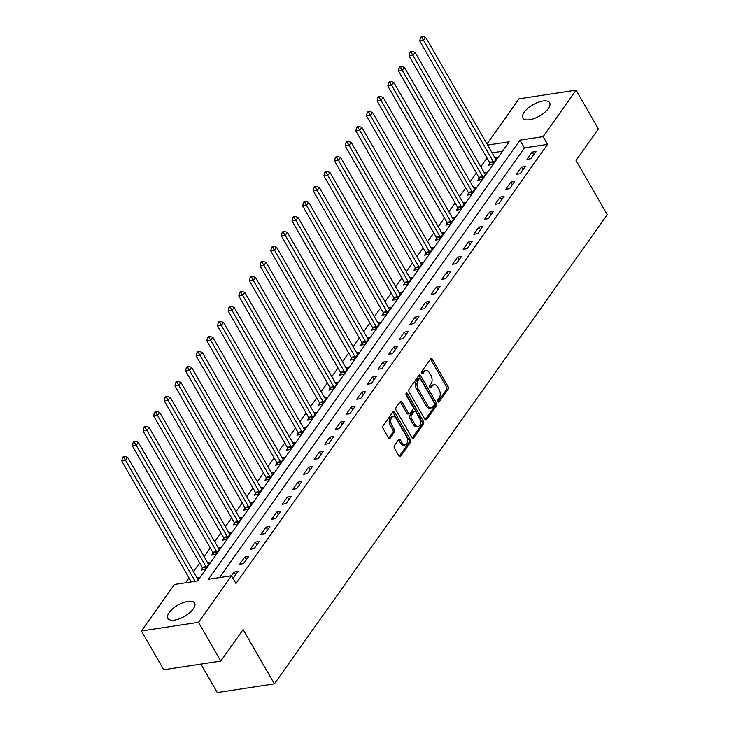 <?xml version="1.0" encoding="UTF-8"?>
<svg xmlns="http://www.w3.org/2000/svg" width="729" height="729" viewBox="0 0 729 729"><rect width="100%" height="100%" fill="white"/><g stroke="black" fill="none" stroke-linecap="round" stroke-linejoin="round"><path stroke-width="1.09" d="M438.047 401.588A1.358 0.829 81.4 0 0 438.84 402.107A1.358 0.829 81.4 0 0 439.241 401.834L448.125 389.322A1.941 1.185 81.4 0 0 448.08 386.616L432.324 359.215A1.941 1.185 81.4 0 0 431.194 358.477A1.941 1.185 81.4 0 0 430.611 358.868L421.736 371.38A1.358 0.829 81.4 0 0 421.763 373.275A1.358 0.829 81.4 0 0 422.556 373.786A1.358 0.829 81.4 0 0 422.957 373.512L424.105 371.89A6.206 3.8 81.4 0 1 425.982 370.633A6.206 3.8 81.4 0 1 429.581 372.993L430.894 375.28A6.206 3.8 81.4 0 1 431.021 383.919L429.873 385.541A1.358 0.829 81.4 0 0 429.9 387.427A1.358 0.829 81.4 0 0 430.693 387.946A1.358 0.829 81.4 0 0 431.103 387.673L432.251 386.051A6.206 3.8 81.4 0 1 434.119 384.794A6.206 3.8 81.4 0 1 437.728 387.154L439.04 389.441A6.206 3.8 81.4 0 1 439.168 398.08L438.02 399.702A1.358 0.829 81.4 0 0 438.047 401.588L446.585 389.55A1.941 1.185 81.4 0 0 446.54 386.853L430.784 359.443A1.941 1.185 81.4 0 0 430.484 359.051M169.201 612.57A15.409 6.525 150.1 0 1 183.052 602.683A15.409 6.525 150.1 0 1 194.588 603.056A15.409 6.525 150.1 0 1 193.267 608.906A15.409 6.525 150.1 0 1 179.416 618.793A15.409 6.525 150.1 0 1 167.88 618.42A15.409 6.525 150.1 0 1 169.201 612.57M524.233 112.202A15.409 6.525 150.1 0 1 538.084 102.315A15.409 6.525 150.1 0 1 549.62 102.698A15.409 6.525 150.1 0 1 548.299 108.548A15.409 6.525 150.1 0 1 534.448 118.426A15.409 6.525 150.1 0 1 522.912 118.052A15.409 6.525 150.1 0 1 524.233 112.202M394.444 445.537A1.941 1.185 81.4 0 0 394.48 448.244L398.9 455.935A1.941 1.185 81.4 0 0 400.03 456.673A1.941 1.185 81.4 0 0 400.613 456.272L410.473 442.375A1.941 1.185 81.4 0 0 410.436 439.678L394.681 412.268A1.941 1.185 81.4 0 0 393.551 411.53A1.941 1.185 81.4 0 0 392.967 411.931L383.108 425.827A1.941 1.185 81.4 0 0 383.144 428.524L388.484 437.81A1.941 1.185 81.4 0 0 389.614 438.548A1.941 1.185 81.4 0 0 390.197 438.156L394.416 432.206A1.941 1.185 81.4 0 0 394.38 429.509L391.728 424.907A5.185 3.18 81.4 0 1 390.835 419.704A5.185 3.18 81.4 0 1 393.186 416.623A5.185 3.18 81.4 0 1 396.202 418.601L406.572 436.644A5.185 3.18 81.4 0 1 407.465 441.847A5.185 3.18 81.4 0 1 405.114 444.918A5.185 3.18 81.4 0 1 402.107 442.95L400.376 439.942A1.941 1.185 81.4 0 0 399.246 439.204A1.941 1.185 81.4 0 0 398.663 439.596L394.444 445.537M486.981 143.941L519.002 98.816L576.092 90.132L598.391 128.915L576.038 160.407L607.257 214.7L274.368 683.866L243.149 629.583L220.796 661.075L198.498 622.302L141.417 630.977L174.404 584.485L197.55 580.958L509.152 141.791L487.628 145.062M576.092 90.132L543.096 136.633L519.95 140.15L208.348 579.318L231.494 575.801L198.498 622.302M231.494 575.801L235.95 583.555L547.561 144.388L543.096 136.633M424.898 419.303A1.941 1.185 81.4 0 0 426.018 420.041A1.941 1.185 81.4 0 0 426.602 419.649L436.461 405.752A1.941 1.185 81.4 0 0 436.425 403.046L420.669 375.645A1.941 1.185 81.4 0 0 419.539 374.906A1.941 1.185 81.4 0 0 418.956 375.298L409.097 389.195A1.941 1.185 81.4 0 0 409.133 391.892L424.898 419.303M423.467 424.059L413.607 437.965A1.941 1.185 81.4 0 1 413.024 438.357A1.941 1.185 81.4 0 1 411.894 437.619L396.139 410.208A1.941 1.185 81.4 0 1 396.102 407.511L400.321 401.561A1.941 1.185 81.4 0 1 400.904 401.169A1.941 1.185 81.4 0 1 402.034 401.907L408.422 413.024A1.941 1.185 81.4 0 0 409.552 413.762A1.941 1.185 81.4 0 0 410.135 413.37L412.933 409.425A1.941 1.185 81.4 0 0 412.896 406.718L406.235 395.145A1.358 0.829 81.4 0 1 406.007 393.788A1.358 0.829 81.4 0 1 406.618 392.986A1.358 0.829 81.4 0 1 407.411 393.496L423.431 421.362A1.941 1.185 81.4 0 1 423.467 424.059L421.927 424.296L412.195 438.011M547.561 144.388L524.415 147.905L219.511 577.623M532.115 152.088L527.003 159.287L530.867 158.703L535.97 151.504L532.115 152.088L533.655 154.767M521.472 167.087L516.36 174.286L520.224 173.702L525.327 166.504L521.472 167.087L523.012 169.766M510.829 182.086L505.726 189.285L509.58 188.702L514.683 181.503L510.829 182.086L512.369 184.765M500.185 197.085L495.082 204.284L498.937 203.701L504.049 196.502L500.185 197.085L501.725 199.764M489.542 212.084L484.439 219.283L488.293 218.7L493.405 211.501L489.542 212.084L491.082 214.763M478.907 227.083L473.795 234.282L477.65 233.699L482.762 226.5L478.907 227.083L480.447 229.763M468.264 242.083L463.152 249.282L467.007 248.698L472.119 241.499L468.264 242.083L469.804 244.762M457.621 257.082L452.509 264.281L456.363 263.698L461.475 256.499L457.621 257.082L459.161 259.761M446.977 272.081L441.865 279.28L445.729 278.697L450.832 271.489L446.977 272.081L448.517 274.76M436.334 287.08L431.222 294.279L435.085 293.696L440.188 286.488L436.334 287.08L437.874 289.759M425.69 302.079L420.587 309.278L424.442 308.695L429.545 301.487L425.69 302.079L427.23 304.758M415.047 317.079L409.944 324.277L413.799 323.685L418.911 316.486L415.047 317.079L416.587 319.758M404.404 332.078L399.301 339.277L403.155 338.684L408.267 331.485L404.404 332.078L405.944 334.757M393.76 347.077L388.657 354.276L392.512 353.683L397.624 346.485L393.76 347.077L395.309 349.756M383.126 362.076L378.014 369.275L381.868 368.683L386.981 361.484L383.126 362.076L384.666 364.755M372.483 377.075L367.37 384.274L371.225 383.682L376.337 376.483L372.483 377.075L374.023 379.754M361.839 392.074L356.727 399.273L360.591 398.681L365.694 391.482L361.839 392.074L363.379 394.753M351.196 407.074L346.084 414.272L349.947 413.68L355.05 406.481L351.196 407.074L352.736 409.753M340.552 422.073L335.44 429.272L339.304 428.679L344.407 421.48L340.552 422.073L342.092 424.752M329.909 437.072L324.806 444.271L328.661 443.679L333.764 436.48L329.909 437.072L331.449 439.751M319.266 452.071L314.163 459.27L318.017 458.678L323.129 451.479L319.266 452.071L320.806 454.75M308.622 467.07L303.519 474.269L307.374 473.677L312.486 466.478L308.622 467.07L310.162 469.749M297.988 482.069L292.876 489.268L296.73 488.676L301.842 481.477L297.988 482.069L299.528 484.749M287.344 497.069L282.232 504.268L286.087 503.675L291.199 496.476L287.344 497.069L288.884 499.739M276.701 512.068L271.589 519.267L275.444 518.674L280.556 511.476L276.701 512.068L278.241 514.738M266.058 527.058L260.946 534.266L264.809 533.674L269.912 526.475L266.058 527.058L267.598 529.737M255.414 542.057L250.302 549.265L254.166 548.673L259.269 541.474L255.414 542.057L256.954 544.736M244.771 557.056L239.668 564.264L243.522 563.672L248.625 556.473L244.771 557.056L246.311 559.735M233.025 578.471L237.991 571.472L234.127 572.055L231.476 575.801M486.999 157.965L480.803 166.695M476.356 172.964L470.159 181.694M465.713 187.964L459.516 196.693M455.069 202.963L448.873 211.692M444.426 217.962L438.229 226.692M433.782 232.961L427.586 241.691M423.148 247.96L416.942 256.69M412.505 262.959L406.308 271.689M401.861 277.959L395.665 286.688M391.218 292.958L385.021 301.688M380.574 307.957L374.378 316.687M369.931 322.956L363.735 331.686M359.288 337.946L353.091 346.685M348.644 352.945L342.448 361.684M338.001 367.945L331.804 376.683M327.367 382.944L321.17 391.683M316.723 397.943L310.527 406.682M306.08 412.942L299.883 421.681M295.436 427.941L289.24 436.68M284.793 442.94L278.596 451.679M274.15 457.94L267.953 466.678M263.506 472.939L257.31 481.678M252.863 487.938L246.666 496.677M242.228 502.937L236.023 511.676M231.585 517.936L225.389 526.675M220.942 532.935L214.745 541.674M210.298 547.935L204.102 556.674M199.655 562.934L193.458 571.673M189.011 577.933L185.576 582.781M502.445 151.249L492.093 152.826M489.815 163.205L488.43 165.155L492.294 164.563L497.397 157.364L494.918 157.746M479.181 178.195L477.796 180.154L481.65 179.562L486.753 172.363L484.275 172.746M468.537 193.194L467.152 195.153L471.007 194.561L476.119 187.362L473.631 187.745M457.894 208.193L456.509 210.152L460.363 209.56L465.476 202.361L462.988 202.744M447.251 223.192L445.866 225.152L449.72 224.559L454.832 217.36L452.354 217.743M436.607 238.192L435.222 240.151L439.077 239.559L444.189 232.36L441.71 232.742M425.964 253.191L424.579 255.15L428.433 254.558L433.545 247.359L431.067 247.742M415.32 268.19L413.935 270.149L417.799 269.557L422.902 262.358L420.423 262.741M404.677 283.189L403.292 285.148L407.156 284.556L412.259 277.357L409.78 277.74M394.043 298.188L392.658 300.148L396.512 299.555L401.615 292.356L399.137 292.73M383.399 313.188L382.014 315.147L385.869 314.554L390.981 307.356L388.493 307.729M372.756 328.187L371.371 330.137L375.225 329.554L380.338 322.355L377.85 322.728M362.113 343.186L360.727 345.136L364.582 344.553L369.694 337.354L367.216 337.727M351.469 358.185L350.084 360.135L353.939 359.552L359.051 352.353L356.572 352.727M340.826 373.184L339.441 375.134L343.295 374.551L348.407 367.352L345.929 367.726M330.182 388.183L328.797 390.133L332.661 389.55L337.764 382.351L335.285 382.725M319.539 403.183L318.154 405.133L322.018 404.549L327.121 397.351L324.642 397.724M308.896 418.182L307.52 420.132L311.374 419.549L316.477 412.35L313.999 412.723M298.261 433.181L296.876 435.131L300.731 434.548L305.834 427.349L303.355 427.723M287.618 448.18L286.233 450.13L290.087 449.547L295.199 442.348L292.712 442.722M276.974 463.179L275.589 465.129L279.444 464.546L284.556 457.347L282.077 457.721M266.331 478.178L264.946 480.129L268.801 479.545L273.913 472.346L271.434 472.72M255.688 493.178L254.303 495.128L258.157 494.544L263.269 487.346L260.791 487.719M245.044 508.177L243.659 510.127L247.523 509.544L252.626 502.345L250.147 502.718M234.401 523.176L233.016 525.126L236.879 524.543L241.982 517.344L239.504 517.718M223.757 538.175L222.372 540.125L226.236 539.542L231.339 532.343L228.86 532.717M213.123 553.174L211.738 555.124L215.593 554.541L220.696 547.342L218.217 547.716M202.48 568.173L201.095 570.124L204.949 569.54L210.061 562.341L207.574 562.715M196.93 577.714L199.418 577.341L196.757 581.086M200.922 664.101L217.278 692.55L274.368 683.866M220.796 661.075L163.715 669.76L141.417 630.977M524.415 147.905L519.95 140.15M234.127 572.055L235.667 574.734M434.119 384.794L432.579 385.03A6.206 3.8 81.4 0 0 430.711 386.288L432.251 386.051M429.9 387.427L430.711 386.288M425.982 370.633L424.433 370.87A6.206 3.8 81.4 0 0 422.565 372.127L424.105 371.89M421.763 373.266L422.565 372.127M425.189 419.704L434.921 405.98A1.941 1.185 81.4 0 0 434.885 403.283L419.12 375.872A1.941 1.185 81.4 0 0 418.829 375.481M434.32 404.914A1.358 0.829 81.4 0 0 434.293 403.019L420.46 378.962A1.358 0.829 81.4 0 0 419.667 378.451A1.358 0.829 81.4 0 0 419.266 378.725L418.054 380.429A6.206 3.8 81.4 0 0 418.182 389.076L427.631 405.515A6.206 3.8 81.4 0 0 431.24 407.885A6.206 3.8 81.4 0 0 433.108 406.618L434.32 404.914M419.667 378.451L418.127 378.679A1.358 0.829 81.4 0 0 417.717 378.962L419.266 378.725M431.24 407.885L429.7 408.112A6.206 3.8 81.4 0 1 426.091 405.752L416.633 389.304A6.206 3.8 81.4 0 1 416.505 380.666L417.717 378.962M409.552 413.762L408.003 413.999A1.941 1.185 81.4 0 1 406.882 413.252L400.485 402.144A1.941 1.185 81.4 0 0 400.194 401.743M405.989 393.942L421.891 421.599L423.431 421.362M415.056 424.551A5.185 3.18 81.4 0 0 418.072 426.529A5.185 3.18 81.4 0 0 420.423 423.458A5.185 3.18 81.4 0 0 419.521 418.255L415.867 411.894A1.941 1.185 81.4 0 0 414.746 411.156A1.941 1.185 81.4 0 0 414.163 411.548L411.356 415.494A1.941 1.185 81.4 0 0 411.402 418.2L415.056 424.551L413.507 424.788A5.185 3.18 81.4 0 0 416.523 426.766L418.072 426.529M414.746 411.156L413.197 411.393A1.941 1.185 81.4 0 0 412.614 411.785L414.163 411.548M413.507 424.788L409.853 418.437A1.941 1.185 81.4 0 1 409.816 415.73L412.614 411.785M421.927 424.296A1.941 1.185 81.4 0 0 421.891 421.599M405.114 444.918L403.574 445.155A5.185 3.18 81.4 0 1 400.558 443.177L398.827 440.17A1.941 1.185 81.4 0 0 398.535 439.778M393.186 416.623L391.637 416.86A5.185 3.18 81.4 0 0 389.295 419.94A5.185 3.18 81.4 0 0 390.188 425.135L391.728 424.907M388.785 438.211L392.876 432.443A1.941 1.185 81.4 0 0 392.831 429.746L390.188 425.135M399.2 456.327L408.933 442.612A1.941 1.185 81.4 0 0 408.896 439.915L393.131 412.505A1.941 1.185 81.4 0 0 392.84 412.104M496.012 159.314L495.857 159.186A1.977 1.212 -98.6 0 1 495.465 158.694L425.718 37.389L423.585 40.387L419.731 40.979L489.478 162.275A1.977 1.212 -98.6 0 1 489.751 162.941L490.271 164.872M421.909 37.653L422.756 36.45L421.216 36.687L420.36 37.881L421.909 37.653L423.585 40.387L493.333 161.692A1.977 1.212 -98.6 0 1 493.606 162.357L493.679 162.613M422.756 36.45L425.718 37.389M419.731 40.979L420.36 37.881M485.368 174.313L485.213 174.185A1.977 1.212 -98.6 0 1 484.821 173.693L415.074 52.388L412.942 55.386L409.087 55.978L478.835 177.275A1.977 1.212 -98.6 0 1 479.108 177.94L479.627 179.872M411.265 52.652L412.113 51.449L410.573 51.686L409.725 52.88L411.265 52.652L412.942 55.386L482.689 176.691A1.977 1.212 -98.6 0 1 482.962 177.357L483.035 177.612M412.113 51.449L415.074 52.388M409.087 55.978L409.725 52.88M474.734 189.312L474.57 189.185A1.977 1.212 -98.6 0 1 474.178 188.693L404.431 67.387L402.299 70.385L398.444 70.977L468.191 192.274A1.977 1.212 -98.6 0 1 468.465 192.939L468.984 194.871M400.622 67.651L401.469 66.448L399.929 66.685L399.082 67.879L400.622 67.651L402.299 70.385L472.055 191.691A1.977 1.212 -98.6 0 1 472.319 192.356L472.392 192.611M401.469 66.448L404.431 67.387M398.444 70.977L399.082 67.879M464.091 204.311L463.936 204.184A1.977 1.212 -98.6 0 1 463.535 203.692L393.788 82.386L391.655 85.384L387.801 85.976L457.548 207.273A1.977 1.212 -98.6 0 1 457.821 207.938L458.341 209.87M389.979 82.65L390.835 81.448L389.286 81.684L388.439 82.878L389.979 82.65L391.655 85.384L461.411 206.69A1.977 1.212 -98.6 0 1 461.676 207.355L461.749 207.61M390.835 81.448L393.788 82.386M387.801 85.976L388.439 82.878M453.447 219.311L453.292 219.183A1.977 1.212 -98.6 0 1 452.891 218.691L383.144 97.385L381.012 100.383L377.157 100.976L446.913 222.272A1.977 1.212 -98.6 0 1 447.178 222.937L447.706 224.869M379.335 97.65L380.192 96.447L378.643 96.684L377.795 97.877L379.335 97.65L381.012 100.383L450.768 221.689A1.977 1.212 -98.6 0 1 451.041 222.354L451.105 222.609M380.192 96.447L383.144 97.385M377.157 100.976L377.795 97.877M442.804 234.31L442.649 234.182A1.977 1.212 -98.6 0 1 442.257 233.69L372.501 112.384L370.378 115.382L366.514 115.975L436.27 237.271A1.977 1.212 -98.6 0 1 436.534 237.936L437.063 239.868M368.692 112.649L369.548 111.446L367.999 111.683L367.152 112.877L368.692 112.649L370.378 115.382L440.125 236.688A1.977 1.212 -98.6 0 1 440.398 237.353L440.462 237.608M369.548 111.446L372.501 112.384M366.514 115.975L367.152 112.877M432.16 249.309L432.005 249.181A1.977 1.212 -98.6 0 1 431.614 248.68L361.857 127.384L359.734 130.382L355.87 130.974L425.627 252.27A1.977 1.212 -98.6 0 1 425.9 252.936L426.419 254.868M358.048 127.648L358.905 126.445L357.365 126.682L356.508 127.876L358.048 127.648L359.734 130.382L429.481 251.687A1.977 1.212 -98.6 0 1 429.755 252.352L429.818 252.608M358.905 126.445L361.857 127.384M355.87 130.974L356.508 127.876M421.517 264.308L421.362 264.171A1.977 1.212 -98.6 0 1 420.97 263.679L351.214 142.383L349.091 145.381L345.227 145.973L414.983 267.27A1.977 1.212 -98.6 0 1 415.257 267.935L415.776 269.867M347.414 142.647L348.262 141.444L346.722 141.681L345.865 142.875L347.414 142.647L349.091 145.381L418.838 266.686A1.977 1.212 -98.6 0 1 419.111 267.352L419.184 267.607M348.262 141.444L351.214 142.383M345.227 145.973L345.865 142.875M410.874 279.307L410.719 279.171A1.977 1.212 -98.6 0 1 410.327 278.678L340.571 157.382L338.447 160.38L334.593 160.972L404.34 282.269A1.977 1.212 -98.6 0 1 404.613 282.934L405.133 284.866M336.771 157.646L337.618 156.443L336.078 156.68L335.222 157.874L336.771 157.646L338.447 160.38L408.194 281.686A1.977 1.212 -98.6 0 1 408.468 282.351L408.541 282.606M337.618 156.443L340.571 157.382M334.593 160.972L335.222 157.874M400.23 294.306L400.075 294.17A1.977 1.212 -98.6 0 1 399.683 293.678L329.936 172.381L327.804 175.379L323.949 175.971L393.696 297.268A1.977 1.212 -98.6 0 1 393.97 297.933L394.489 299.865M326.127 172.636L326.975 171.443L325.435 171.68L324.587 172.873L326.127 172.636L327.804 175.379L397.551 296.685A1.977 1.212 -98.6 0 1 397.824 297.35L397.897 297.605M326.975 171.443L329.936 172.381M323.949 175.971L324.587 172.873M389.596 309.306L389.432 309.169A1.977 1.212 -98.6 0 1 389.04 308.677L319.293 187.38L317.161 190.378L313.306 190.971L383.053 312.267A1.977 1.212 -98.6 0 1 383.326 312.932L383.846 314.864M315.484 187.635L316.331 186.442L314.791 186.679L313.944 187.872L315.484 187.635L317.161 190.378L386.917 311.684A1.977 1.212 -98.6 0 1 387.181 312.349L387.254 312.604M316.331 186.442L319.293 187.38M313.306 190.971L313.944 187.872M378.952 324.305L378.798 324.168A1.977 1.212 -98.6 0 1 378.397 323.676L308.649 202.38L306.517 205.378L302.663 205.97L372.41 327.266A1.977 1.212 -98.6 0 1 372.683 327.932L373.202 329.863M304.84 202.635L305.697 201.441L304.148 201.678L303.3 202.872L304.84 202.635L306.517 205.378L376.273 326.683A1.977 1.212 -98.6 0 1 376.538 327.348L376.611 327.603M305.697 201.441L308.649 202.38M302.663 205.97L303.3 202.872M368.309 339.304L368.154 339.167A1.977 1.212 -98.6 0 1 367.753 338.675L298.006 217.379L295.874 220.377L292.019 220.969L361.766 342.266A1.977 1.212 -98.6 0 1 362.04 342.931L362.559 344.863M294.197 217.634L295.054 216.44L293.505 216.668L292.657 217.871L294.197 217.634L295.874 220.377L365.63 341.682A1.977 1.212 -98.6 0 1 365.903 342.348L365.967 342.603M295.054 216.44L298.006 217.379M292.019 220.969L292.657 217.871M357.666 354.303L357.511 354.166A1.977 1.212 -98.6 0 1 357.11 353.674L287.363 232.378L285.23 235.376L281.376 235.959L351.132 357.265A1.977 1.212 -98.6 0 1 351.396 357.93L351.925 359.862M283.554 232.633L284.41 231.439L282.861 231.667L282.014 232.87L283.554 232.633L285.23 235.376L354.987 356.681A1.977 1.212 -98.6 0 1 355.26 357.347L355.324 357.602M284.41 231.439L287.363 232.378M281.376 235.959L282.014 232.87M347.022 369.302L346.867 369.166A1.977 1.212 -98.6 0 1 346.475 368.674L276.719 247.377L274.596 250.375L270.732 250.958L340.489 372.264A1.977 1.212 -98.6 0 1 340.753 372.929L341.281 374.861M272.91 247.632L273.767 246.438L272.227 246.666L271.37 247.869L272.91 247.632L274.596 250.375L344.343 371.681A1.977 1.212 -98.6 0 1 344.617 372.346L344.68 372.601M273.767 246.438L276.719 247.377M270.732 250.958L271.37 247.869M336.379 384.301L336.224 384.165A1.977 1.212 -98.6 0 1 335.832 383.673L266.076 262.376L263.953 265.374L260.089 265.957L329.845 387.263A1.977 1.212 -98.6 0 1 330.119 387.928L330.638 389.86M262.276 262.631L263.123 261.438L261.583 261.665L260.727 262.868L262.276 262.631L263.953 265.374L333.7 386.671A1.977 1.212 -98.6 0 1 333.973 387.345L334.046 387.6M263.123 261.438L266.076 262.376M260.089 265.957L260.727 262.868M325.735 399.301L325.581 399.164A1.977 1.212 -98.6 0 1 325.189 398.672L255.432 277.375L253.309 280.373L249.455 280.957L319.202 402.262A1.977 1.212 -98.6 0 1 319.475 402.927L319.995 404.859M251.633 277.631L252.48 276.437L250.94 276.665L250.083 277.867L251.633 277.631L253.309 280.373L323.056 401.67A1.977 1.212 -98.6 0 1 323.33 402.344L323.403 402.599M252.48 276.437L255.432 277.375M249.455 280.957L250.083 277.867M315.092 414.3L314.937 414.163A1.977 1.212 -98.6 0 1 314.545 413.671L244.798 292.375L242.666 295.373L238.811 295.956L308.558 417.261A1.977 1.212 -98.6 0 1 308.832 417.927L309.351 419.858M240.989 292.63L241.837 291.436L240.297 291.664L239.44 292.867L240.989 292.63L242.666 295.373L312.413 416.669A1.977 1.212 -98.6 0 1 312.686 417.343L312.759 417.599M241.837 291.436L244.798 292.375M238.811 295.956L239.44 292.867M304.458 429.299L304.294 429.162A1.977 1.212 -98.6 0 1 303.902 428.67L234.155 307.374L232.022 310.372L228.168 310.955L297.915 432.261A1.977 1.212 -98.6 0 1 298.188 432.926L298.708 434.858M230.346 307.629L231.193 306.435L229.653 306.663L228.806 307.866L230.346 307.629L232.022 310.372L301.77 431.668A1.977 1.212 -98.6 0 1 302.043 432.333L302.116 432.598M231.193 306.435L234.155 307.374M228.168 310.955L228.806 307.866M293.814 444.298L293.65 444.161A1.977 1.212 -98.6 0 1 293.258 443.669L223.511 322.373L221.379 325.371L217.524 325.954L287.272 447.26A1.977 1.212 -98.6 0 1 287.545 447.925L288.064 449.857M219.702 322.628L220.55 321.434L219.01 321.662L218.162 322.865L219.702 322.628L221.379 325.371L291.135 446.667A1.977 1.212 -98.6 0 1 291.4 447.333L291.472 447.597M220.55 321.434L223.511 322.373M217.524 325.954L218.162 322.865M283.171 459.297L283.016 459.161A1.977 1.212 -98.6 0 1 282.615 458.669L212.868 337.372L210.736 340.37L206.881 340.953L276.628 462.259A1.977 1.212 -98.6 0 1 276.902 462.924L277.421 464.856M209.059 337.627L209.916 336.433L208.366 336.661L207.519 337.864L209.059 337.627L210.736 340.37L280.492 461.667A1.977 1.212 -98.6 0 1 280.756 462.332L280.829 462.596M209.916 336.433L212.868 337.372M206.881 340.953L207.519 337.864M272.528 474.297L272.373 474.16A1.977 1.212 -98.6 0 1 271.972 473.668L202.225 352.371L200.092 355.369L196.238 355.952L265.994 477.258A1.977 1.212 -98.6 0 1 266.258 477.923L266.787 479.855M198.416 352.626L199.272 351.433L197.723 351.66L196.876 352.863L198.416 352.626L200.092 355.369L269.848 476.666A1.977 1.212 -98.6 0 1 270.122 477.331L270.186 477.595M199.272 351.433L202.225 352.371M196.238 355.952L196.876 352.863M261.884 489.296L261.729 489.159A1.977 1.212 -98.6 0 1 261.337 488.667L191.581 367.37L189.458 370.368L185.594 370.952L255.35 492.257A1.977 1.212 -98.6 0 1 255.615 492.922L256.143 494.854M187.772 367.626L188.629 366.432L187.089 366.66L186.232 367.863L187.772 367.626L189.458 370.368L259.205 491.665A1.977 1.212 -98.6 0 1 259.478 492.33L259.542 492.594M188.629 366.432L191.581 367.37M185.594 370.952L186.232 367.863M251.241 504.295L251.086 504.158A1.977 1.212 -98.6 0 1 250.694 503.666L180.938 382.37L178.815 385.368L174.951 385.951L244.707 507.256A1.977 1.212 -98.6 0 1 244.98 507.922L245.5 509.853M177.138 382.625L177.985 381.422L176.445 381.659L175.589 382.862L177.138 382.625L178.815 385.368L248.562 506.664A1.977 1.212 -98.6 0 1 248.835 507.329L248.899 507.594M177.985 381.422L180.938 382.37M174.951 385.951L175.589 382.862M240.597 519.294L240.442 519.157A1.977 1.212 -98.6 0 1 240.051 518.665L170.294 397.369L168.171 400.367L164.317 400.95L234.064 522.256A1.977 1.212 -98.6 0 1 234.337 522.921L234.856 524.853M166.494 397.624L167.342 396.421L165.802 396.658L164.945 397.861L166.494 397.624L168.171 400.367L237.918 521.663A1.977 1.212 -98.6 0 1 238.192 522.329L238.265 522.593M167.342 396.421L170.294 397.369M164.317 400.95L164.945 397.861M229.954 534.293L229.799 534.157A1.977 1.212 -98.6 0 1 229.407 533.664L159.651 412.368L157.528 415.366L153.673 415.949L223.42 537.255A1.977 1.212 -98.6 0 1 223.694 537.92L224.213 539.852M155.851 412.623L156.699 411.42L155.159 411.657L154.302 412.86L155.851 412.623L157.528 415.366L227.275 536.662A1.977 1.212 -98.6 0 1 227.548 537.328L227.621 537.592M156.699 411.42L159.651 412.368M153.673 415.949L154.302 412.86M219.311 549.292L219.156 549.156A1.977 1.212 -98.6 0 1 218.764 548.664L149.017 427.367L146.884 430.365L143.03 430.948L212.777 552.254A1.977 1.212 -98.6 0 1 213.05 552.919L213.57 554.851M145.208 427.622L146.055 426.419L144.515 426.656L143.668 427.859L145.208 427.622L146.884 430.365L216.631 551.662A1.977 1.212 -98.6 0 1 216.905 552.327L216.978 552.591M146.055 426.419L149.017 427.367M143.03 430.948L143.668 427.859M208.676 564.292L208.512 564.155A1.977 1.212 -98.6 0 1 208.12 563.663L138.373 442.366L136.241 445.364L132.386 445.948L202.133 567.253A1.977 1.212 -98.6 0 1 202.407 567.918L202.926 569.841M134.564 442.621L135.412 441.419L133.872 441.656L133.024 442.858L134.564 442.621L136.241 445.364L205.997 566.661A1.977 1.212 -98.6 0 1 206.261 567.326L206.334 567.59M135.412 441.419L138.373 442.366M132.386 445.948L133.024 442.858M198.033 579.291L197.878 579.154A1.977 1.212 -98.6 0 1 197.477 578.662L127.73 457.365L125.598 460.363L121.743 460.947L191.299 581.915M123.921 457.621L124.777 456.418L123.228 456.655L122.381 457.858L123.921 457.621L125.598 460.363L195.153 581.323M124.777 456.418L127.73 457.365M121.743 460.947L122.381 457.858M438.366 401.971L439.241 401.834M422.082 373.649L422.957 373.512M430.219 387.81L431.103 387.673M430.784 359.443L432.324 359.215M446.54 386.853L448.08 386.616M446.585 389.55L448.125 389.322M419.12 375.872L420.669 375.645M434.885 403.283L436.425 403.046M434.921 405.98L436.461 405.752M425.344 419.84L426.602 419.649M416.505 380.666L418.054 380.429M416.633 389.304L418.182 389.076M426.091 405.752L427.631 405.515M412.35 438.156L413.607 437.965M400.485 402.144L402.034 401.907M406.882 413.252L408.422 413.024M406.017 393.715L407.411 393.496M409.816 415.73L411.356 415.494M409.853 418.437L411.402 418.2M398.827 440.17L400.376 439.942M400.558 443.177L402.107 442.95M392.831 429.746L394.38 429.509M392.876 432.443L394.416 432.206M388.94 438.348L390.197 438.156M393.131 412.505L394.681 412.268M408.896 439.915L410.436 439.678M408.933 442.612L410.473 442.375M399.355 456.463L400.613 456.272M489.478 162.275L493.333 161.692M489.751 162.941L493.606 162.357M478.835 177.275L482.689 176.691M479.108 177.94L482.962 177.357M468.191 192.274L472.055 191.691M468.465 192.939L472.319 192.356M457.548 207.273L461.411 206.69M457.821 207.938L461.676 207.355M446.913 222.272L450.768 221.689M447.178 222.937L451.041 222.354M436.27 237.271L440.125 236.688M436.534 237.936L440.398 237.353M425.627 252.27L429.481 251.687M425.9 252.936L429.755 252.352M414.983 267.27L418.838 266.686M415.257 267.935L419.111 267.352M404.34 282.269L408.194 281.686M404.613 282.934L408.468 282.351M393.696 297.268L397.551 296.685M393.97 297.933L397.824 297.35M383.053 312.267L386.917 311.684M383.326 312.932L387.181 312.349M372.41 327.266L376.273 326.683M372.683 327.932L376.538 327.348M361.766 342.266L365.63 341.682M362.04 342.931L365.903 342.348M351.132 357.265L354.987 356.681M351.396 357.93L355.26 357.347M340.489 372.264L344.343 371.681M340.753 372.929L344.617 372.346M329.845 387.263L333.7 386.671M330.119 387.928L333.973 387.345M319.202 402.262L323.056 401.67M319.475 402.927L323.33 402.344M308.558 417.261L312.413 416.669M308.832 417.927L312.686 417.343M297.915 432.261L301.77 431.668M298.188 432.926L302.043 432.333M287.272 447.26L291.135 446.667M287.545 447.925L291.4 447.333M276.628 462.259L280.492 461.667M276.902 462.924L280.756 462.332M265.994 477.258L269.848 476.666M266.258 477.923L270.122 477.331M255.35 492.257L259.205 491.665M255.615 492.922L259.478 492.33M244.707 507.256L248.562 506.664M244.98 507.922L248.835 507.329M234.064 522.256L237.918 521.663M234.337 522.921L238.192 522.329M223.42 537.255L227.275 536.662M223.694 537.92L227.548 537.328M212.777 552.254L216.631 551.662M213.05 552.919L216.905 552.327M202.133 567.253L205.997 566.661M202.407 567.918L206.261 567.326"/></g></svg>
